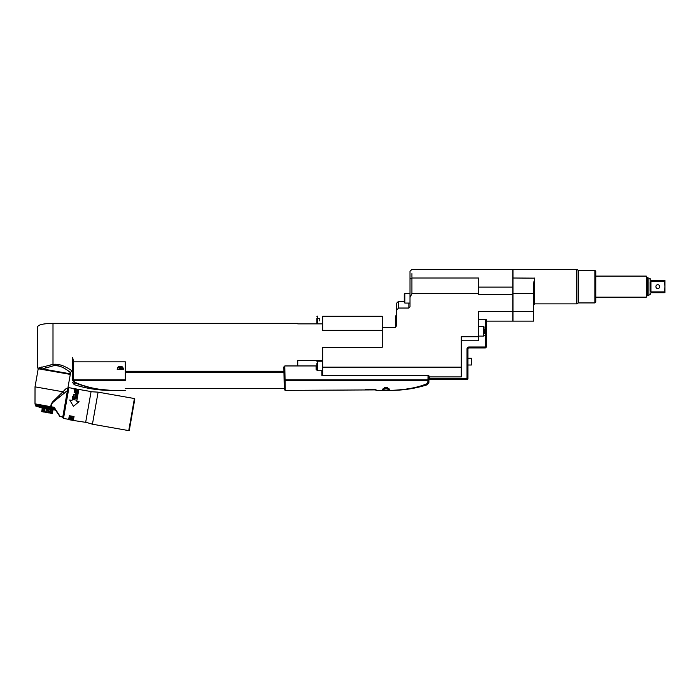 <?xml version="1.0" encoding="UTF-8"?>
<svg xmlns="http://www.w3.org/2000/svg" width="700" height="700" viewBox="0 0 700 700"><rect width="100%" height="100%" fill="white"/><g stroke="black" fill="none" stroke-linecap="round" stroke-linejoin="round"><path stroke-width="1.05" d="M73.596 361.821L125.326 361.821L125.326 380.328C125.326 393.295 125.326 393.295 125.326 380.328L73.596 380.328L73.596 361.821L72.642 357.481L72.459 371.227C73.325 371.892 62.108 362.705 52.999 364.42L56.192 364.315M316.899 367.334L316.094 367.334M125.326 371.227L284.9 371.227M72.905 359.485L72.809 359.047M57.015 364.368L61.049 365.129M322.648 323.855L297.745 323.855L297.745 323.339L52.999 323.339C43.697 323.531 38.587 324.651 37.678 326.69L37.678 367.876L38.211 368.76L70.289 374.395L62.685 417.506L63.079 418.058L68.399 387.87L67.795 388.544L66.456 388.308L52.99 401.494C51.179 403.699 50.549 405.431 51.1 406.683L50.715 408.634L50.995 407.172L51.52 407.269L50.741 408.642M478.502 319.725L486.351 319.725L486.351 321.116L512.794 321.116L512.794 311.439L478.502 311.439L478.502 340.769L477.794 340.751M467.005 379.566L467.005 378.604L467.959 378.604L467.959 348.906L467.959 358.295L471.441 358.295L471.441 365.006L467.959 365.006L467.959 378.604A0.954 0.954 0 0 1 467.005 379.566L429.642 379.566L429.642 376.906L461.256 376.906L461.256 336.761L478.502 336.761M429.642 376.906L428.977 376.906L428.925 379.855L428.995 375.918L428.89 381.999L427.28 384.204L422.056 385.822M428.015 377.151L427.963 379.838L428.041 375.445L322.648 375.445L322.648 347.279L382.226 347.279L382.226 316.286L322.648 316.286L322.648 330.348L382.226 330.348M316.899 369.784L316.137 369.784L316.067 365.951L284.804 365.951L285.058 379.846L284.095 379.855L284.261 389.436L284.104 380.336L285.066 380.319L285.224 390.373L285.066 380.319L427.954 380.319L427.963 379.846L285.058 379.846L285.066 380.319M321.816 370.746L321.886 375.436L322.648 375.436M461.256 367.176L322.648 367.176M428.995 375.918L428.041 375.445M461.256 340.769L478.502 340.769L461.256 340.751M478.502 293.624L478.502 278.005L411.924 278.005C411.924 266.674 411.924 266.674 411.924 278.005L411.924 293.624L478.502 293.624L478.502 294.578L512.794 294.578L512.794 287.105L478.502 287.105M512.794 311.439L512.794 294.578M411.924 293.624L410.007 297.456L410.007 306.688L408.861 308.035L398.519 308.035L396.602 310.293L396.602 325.631L395.447 327.39L382.226 327.39M411.924 277.252L411.924 273.613M410.007 275.152L410.007 271.303L411.924 269.386L512.794 269.386L512.794 287.105M512.986 311.439L533.575 311.439L533.575 321.116L512.986 321.116L512.986 269.386L576.686 269.386L578.077 270.191A1.146 1.146 0 0 0 578.646 270.34L594.886 270.34L594.886 302.916L578.646 302.916A1.146 1.146 180 0 0 578.077 303.065L578.077 270.191M533.575 311.439L533.575 283.553L534.73 278.005L534.73 303.87L576.686 303.87L576.686 269.386M512.986 278.005L534.686 278.145M576.686 303.87L578.077 303.065M594.886 270.34L595.84 271.303L595.84 301.954L594.886 302.916M664.589 290.623L664.387 292.714L650.921 292.714L650.151 293.475L650.921 292.714L650.151 293.475L650.151 294.674L647.202 295.636L646.319 297.168L646.319 276.089L595.84 276.089M650.921 292.714L650.151 293.475M650.921 281.365L664.387 281.365L664.913 286.632L664.387 291.9L650.921 291.9L650.151 290.85L650.151 282.406L650.921 281.365L650.921 291.9M664.387 281.365L664.387 280.543L650.921 280.543L650.151 279.781L650.151 278.582L647.202 277.62L646.319 276.089M650.151 279.781L650.921 280.543L650.151 279.781M664.808 284.463L664.843 284.9M664.913 292.714L664.913 280.543M657.816 284.716A1.916 1.916 0 0 1 659.733 286.632A1.916 1.916 0 0 1 657.816 288.54A1.916 1.916 0 0 1 655.9 286.632A1.916 1.916 0 0 1 657.816 284.716M512.986 293.624L533.575 293.624M411.924 278.005L410.007 278.967C410.007 268.879 410.007 268.879 410.007 278.967L410.007 278.512M410.007 278.329L410.007 275.257M410.007 278.967L410.007 297.456L410.007 293.484L404.836 293.484L404.259 294.061L404.259 298.279L404.259 294.061L404.836 293.484L404.836 303.065L410.007 303.065M398.519 308.035L398.519 301.306L404.259 301.306M396.602 310.293L396.602 303.223L398.519 301.306M396.602 325.631L396.602 315L396.602 325.631M297.745 323.855L297.745 323.339M297.745 365.951L297.745 360.377L297.745 365.951M322.648 360.377L297.745 360.377M316.899 323.339L316.899 318.544M317.476 318.544L319.777 318.544L319.777 320.941M404.259 300.668L404.259 298.279M486.159 346.999L486.159 319.725L486.159 346.999A0.954 0.954 0 0 1 485.205 347.953A0.954 0.954 0 0 0 486.159 346.999A0.954 0.954 0 0 1 485.205 347.953L485.205 346.999L486.159 346.999M485.205 319.725L485.205 346.999L468.921 346.999L468.921 347.953L485.205 347.953M467.959 359.922L467.959 358.295M467.959 365.006L467.959 363.379M468.921 347.953A0.954 0.954 0 0 0 467.959 348.906L467.005 348.906A1.916 1.916 0 0 1 468.921 346.999M471.791 360.211L471.791 363.09M283.868 366.931L284.095 379.855L283.868 366.931L284.804 365.951M427.945 381.22L427.28 384.204C417.909 387.783 405.773 389.839 390.854 390.381C405.912 389.795 417.961 387.564 426.991 383.688M428.899 381.342L428.89 381.929M403.305 389.646L399.402 390.031M399.315 390.04L398.51 390.101M428.89 381.999L428.873 382.62L428.89 381.999L427.928 382.209L427.954 380.319L428.916 380.336L428.873 382.62L427.271 384.773A121.004 121.004 0 0 1 390.854 390.381L376.005 390.381L375.611 389.9L285.224 390.381L284.287 389.637L284.104 380.336M386.059 387.24L389.734 389.331L386.059 390.25L382.384 389.331L386.059 387.24M365.47 389.681L365.942 389.541L365.47 389.681M376.005 389.681L365.942 389.541M387.502 388.465L384.624 388.465M316.899 368.358L316.899 363.562M484.242 328.93L484.242 333.716M121.721 366.336L123.41 369.32L117.18 369.32L118.869 366.336L121.721 366.336A1.435 0.805 0 0 1 121.73 366.502L121.704 366.328M72.642 380.398L73.596 380.406L74.532 382.007C84.42 386.794 96.556 389.594 110.959 390.39C96.556 389.594 84.42 386.794 74.532 382.007L74.244 382.672L72.642 380.398C72.642 383.18 72.642 383.18 72.642 380.398L72.642 365.505M72.642 371.227L72.642 379.846L125.326 379.846M70.569 372.811C71.339 373.31 60.576 363.589 53.235 365.838L42.578 368.926L38.15 368.148L70.394 373.826L70.569 372.811A1.916 1.916 130.7 0 1 72.459 371.227M56.84 365.706L60.366 366.424M63.21 367.614L66.666 369.723M67.498 370.326L68.889 371.402M44.607 368.191L46.637 367.491M50.759 366.31L51.275 366.196M40.373 367.447L41.746 367.036M50.899 364.717L51.441 364.63M52.999 323.339L52.999 364.42L38.15 368.148M69.58 374.273L40.434 368.55L39.699 368.996M38.211 368.76L35.026 386.855L36.82 387.17M64.348 390.241L65.966 388.745M65.599 391.956L67.261 390.74M35.026 386.855L35 403.839L54.206 407.304L60.226 416.588L62.772 417.034L67.428 390.626L53.025 402.273C51.415 403.909 50.934 405.431 51.599 406.84L51.511 406.534M51.415 406.044L51.371 405.545M59.29 396.882L59.92 396.384M61.346 395.255L63.044 393.925M35.709 404.477L35.761 405.991L35.709 404.477M35.849 404.504L36.094 406.053M36.295 404.582L36.417 406.123L36.295 404.582M36.601 404.635L36.741 406.175L36.601 404.635M36.969 404.705L37.083 406.227L36.969 404.705M37.389 404.775L37.529 406.315L37.389 404.775M37.861 404.863L38.001 406.402L38.456 406.473L38.666 405.002L38.456 406.473M38.955 405.055L39.095 406.586L38.955 405.055M39.567 405.16L39.699 406.7L40.285 406.787L40.154 405.265L40.591 405.344L40.285 406.787M39.69 406.691L39.909 405.221L41.3 405.466L41.038 406.928L41.58 405.519L41.746 407.059L41.641 405.527L41.746 407.059L42.438 407.172L42.341 405.65L42.822 405.738L42.499 407.19L42.752 405.72M43.19 405.799L43.269 407.33L43.19 405.799M43.995 405.939L44.441 406.017L44.065 407.47L43.995 405.939M44.826 406.088L45.281 406.166L44.879 407.61L44.826 406.088M45.281 406.166L46.139 406.315L45.736 407.75L45.964 406.289M46.532 406.385L46.996 406.473L46.541 407.908L46.532 406.385M46.996 406.473L47.906 406.63L47.381 408.056L47.644 406.586M48.265 406.691L48.738 406.779L48.23 406.691L48.195 408.188L48.492 406.735M49.131 406.849L49.648 406.936L49.07 408.354L49.096 406.84L49.07 408.354M49.998 406.998L50.461 407.085L49.962 406.998L49.91 408.494L50.172 407.033M51.599 406.84L53.821 407.671L53.121 409.062L53.375 407.592M51.669 407.295L51.555 408.791L52.185 407.382L51.555 408.791M51.607 408.791L52.806 408.616L52.605 407.461L52.334 408.914L52.491 407.444M54.477 407.794L53.821 407.671L59.736 416.281M35 403.839L35.639 405.974L41.991 408.021L55.458 410.095L59.692 416.211M35.639 405.974L35.578 404.46L35.394 405.545M35.91 406.017L35.578 404.46M35.901 404.512L38.115 404.906L37.984 406.385M38.115 404.906L39.909 405.221M41.685 407.041L40.661 406.473L41.309 405.466M41.641 405.527L43.636 405.877L43.269 407.33L44.004 407.453M43.636 405.877L44.441 406.017M46.498 407.89L44.879 407.61L45.308 406.175L44.774 406.079L44.065 407.47M45.657 407.741L45.623 406.227L46.489 406.376L47.031 406.481L46.541 407.908M47.381 408.056L47.355 406.534L48.738 406.779M47.425 408.047L49.044 408.336M50.461 407.085L48.773 406.787L48.274 408.205M50.855 407.146L51.52 407.269L50.505 407.085L49.91 408.494M55.09 409.019L54.644 408.896M54.416 408.572L53.856 409.185L54.066 408.056M53.296 407.584L53.104 409.054L52.404 408.931M54.031 407.995L53.856 409.185L53.183 409.062M53.935 409.203L54.583 409.316L54.364 408.887M50.129 409.456L49.516 412.939L48.282 412.842L48.913 409.238M50.496 409.517L49.516 412.939M52.159 409.815L51.546 413.297L50.47 413.227L51.1 409.623M51.73 413.455L52.36 413.438L51.73 413.455L52.36 413.438L52.981 409.955L52.36 413.438L51.73 413.455L52.369 409.85L51.756 413.332L50.593 413.236M43.146 408.223L42.525 411.705L43.566 412.011L44.196 412.002L43.566 412.011L44.196 408.406M52.369 413.438L41.711 411.565L42.324 408.082M42.936 408.188L42.297 411.784M43.566 412.011L42.315 411.67M44.809 408.52L44.196 412.002L45.167 408.581M47.442 408.984L46.83 412.466L45.754 412.396L46.384 408.791M45.754 412.396L44.555 412.064M47.863 409.054L46.83 412.466M48.282 412.842L47.241 412.536M60.226 416.588A0.77 0.77 143.6 0 1 59.605 415.695M73.404 420.175L74.043 416.544L69.326 415.713L68.688 419.344L63.499 418.425L68.924 387.678L91.087 391.58L85.671 422.336L73.343 420.455L73.456 419.781M72.756 396.279L72.03 400.409M74.007 389.244L78.697 390.066L76.746 401.24L79.065 401.651L73.421 406.306L69.703 399.998L72.039 400.409L72.791 396.139M79.065 401.651L74.139 405.711M72.957 405.536L69.703 399.998M69.326 415.713L68.652 419.624L69.711 419.816L73.343 420.455L74.043 416.544M69.3 415.94L73.99 416.771M72.756 420.35L69.265 419.738M69.711 419.816L72.31 420.271M71.986 419.93L72.931 419.361L69.44 418.749L71.689 419.877L72.555 419.3M71.776 418.941L69.737 418.381L69.886 417.524L72.66 417.856L73.045 418.679L72.196 418.723M71.181 419.729L70.962 419.256M72.748 419.939L72.257 419.676M71.444 419.099L72.004 419.842M71.418 419.248L72.529 419.44M73.098 418.416L72.502 418.723L72.301 417.699M70.665 418.749L71.811 418.775M70.009 418.547L69.65 417.979M72.651 418.338L72.511 417.812M70.595 417.392L70.061 418.285M72.468 418.049L72.013 417.62M70.053 417.882L71.969 417.848M134.409 398.536L134.803 399.096L129.308 430.229L128.756 430.614L134.409 398.536L98.096 392.14L92.435 424.209L85.689 422.188M78.697 390.066L76.729 401.24M73.229 397.259L76.764 397.626L76.685 398.072L76.781 397.495L73.299 396.882L76.274 397.801L72.922 398.991L72.835 399.507L76.317 400.12M76.685 398.072L73.421 399.192M76.274 397.801L72.94 398.904L72.835 399.507M73.386 396.384L73.832 396.463L74.147 394.678L75.329 394.887L75.058 396.419L75.775 394.966L76.737 395.141L76.869 396.996L77.245 394.879L73.763 394.266L73.386 396.384L73.728 394.441L77.21 395.062L76.869 396.996M76.212 394.249L77.324 394.012L77.647 392.613L74.156 392L75.67 392.551L75.539 393.697L76.212 394.249M75.679 390.338L74.786 391.466L76.527 392.026L74.498 391.387L74.672 390.408L76.79 390.539L77.831 391.108L77.718 391.79L76.519 392.053L77.236 391.904M74.112 394.852L73.832 396.463M75.303 395.062L75.058 396.419M75.749 395.141L75.504 396.498M76.711 395.308L76.431 396.918M75.626 392.761L75.513 393.426M77.438 393.767L77.604 392.831L74.112 392.271M76.93 394.082L75.915 393.75L76.956 393.89M77.061 393.75L77.228 392.822L76.116 392.63L75.95 393.558M77.831 391.108L77.822 391.606M74.498 390.512L74.34 390.985M74.672 390.408L75.25 390.556M76.79 390.539L77.376 391.527M77.438 390.749L77.788 391.352M75.644 390.539L76.755 390.731M74.786 391.064L77.28 391.668M72.642 382.489L74.244 384.685L74.244 382.672C84.569 386.627 99.75 390.714 110.959 390.39L95.865 388.92M92.785 388.29L77.788 383.933M119.42 369.547A3.115 1.741 0 0 1 117.303 368.358M121.17 369.547A3.115 1.741 180 0 0 123.288 368.358M121.188 366.196A1.435 0.805 0 0 1 121.354 366.284L122.273 366.844A2.686 1.496 0 0 1 122.972 367.85A2.686 1.496 0 0 1 122.964 367.99M119.403 366.196A1.435 0.805 180 0 0 119.236 366.284L118.317 366.844A2.686 1.496 180 0 0 117.609 367.85A2.686 1.496 180 0 0 117.626 367.99M122.273 366.844A2.686 1.496 0 0 0 120.295 366.354A2.686 1.496 180 0 0 118.317 366.844M117.609 368.13A2.686 1.496 180 0 1 120.295 366.634A2.686 1.496 0 0 1 122.972 368.13A2.686 1.496 0 0 1 120.295 369.635A2.686 1.496 180 0 1 117.609 368.13L117.609 367.85M121.1 367.649L121.082 368.541L121.643 368.13L121.109 367.614L119.49 367.57L119.499 368.541L119.49 367.649M121.082 368.541L119.499 368.541M119.499 367.762L121.082 367.762M52.999 356.072L52.999 357.053M52.999 357.07L52.999 362.294M52.999 363.178L52.999 363.808M429.642 378.604L467.005 378.604L467.005 348.906M533.575 305.016L534.73 303.87L534.73 278.005M578.646 302.916L578.646 270.34M647.202 295.636L647.202 277.62M648.865 294.674L648.865 278.582M408.861 308.035L408.861 303.065M395.447 327.39L395.447 316.155L396.602 315M317.476 323.855L317.476 316.155L316.899 316.724M427.963 379.846L428.925 379.855M387.599 387.502L384.527 387.502M322.648 370.746L317.476 370.746L317.476 361.174L322.648 361.174M478.502 326.533L483.674 326.533L483.674 336.114L478.502 336.114M72.642 380.328L73.596 380.406M52.999 364.42L53.235 365.838M62.79 391.746L35.026 386.855L62.79 391.746A1.916 1.059 -131.6 0 0 63.954 393.207M37.153 387.223L38.946 387.546M39.016 387.555L39.891 387.713M39.97 387.721L40.556 387.826M40.583 387.835L41.571 388.01M41.597 388.01L42.105 388.098M42.403 388.15L43.496 388.342M43.531 388.351L45.203 388.649M45.334 388.666L48.93 389.305M49.508 389.401L51.861 389.821M51.984 389.839L52.57 389.944M52.964 390.014L60.41 391.326M50.794 408.642L51.529 408.774M49.962 408.502L50.715 408.634M49.123 408.354L49.884 408.485M46.576 407.899L47.346 408.039M44.083 407.461L44.826 407.592M42.508 407.181L43.208 407.312M40.346 406.805L40.968 406.91M39.078 406.578L39.629 406.674M38.509 406.481L39.025 406.569M37.502 406.306L37.94 406.376M121.1 368.471L121.1 367.789M120.636 368.76L120.636 367.806M119.954 368.76L119.954 367.806M119.49 368.471L119.49 367.789M321.825 371.227L322.648 371.227M646.319 297.168L595.84 297.168M125.326 372.19L284.918 372.19M284.244 388.474L125.326 388.474M404.836 303.065L404.259 302.488M389.016 388.281L388.456 388.465M383.11 388.281L383.67 388.465M317.476 361.174L316.899 361.743M317.476 370.746L316.899 370.178M483.674 336.114L484.242 335.536M483.674 326.533L484.242 327.11M69.615 374.08L70.061 373.774M42.324 408.074L41.703 411.556M63.551 418.145L63.079 418.058M91.061 391.729L98.096 392.14M128.756 430.614L92.435 424.209M68.871 387.957L68.399 387.87M125.326 390.39L110.959 390.39C98.42 390.373 86.188 388.474 74.244 384.685"/></g></svg>
